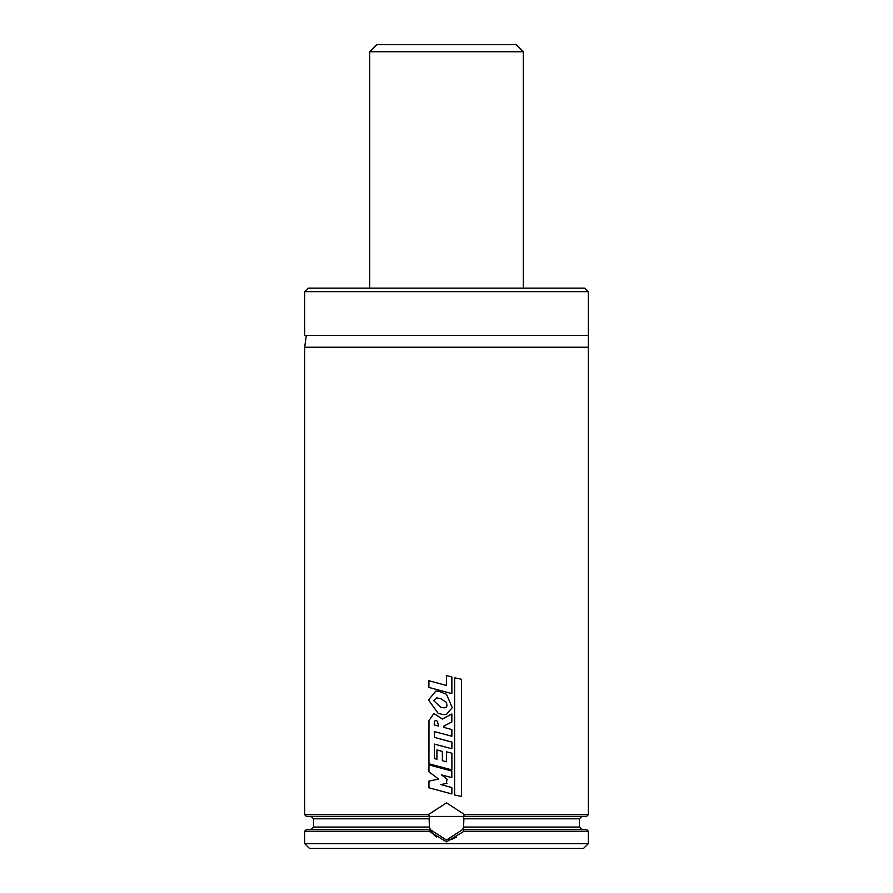 <?xml version="1.0" encoding="UTF-8"?>
<svg xmlns="http://www.w3.org/2000/svg" width="893" height="893" viewBox="0 0 893 893"><rect width="100%" height="100%" fill="white"/><g stroke="black" fill="none" stroke-linecap="round" stroke-linejoin="round"><path stroke-width="1.34" d="M430.035 829.441L446.5 840.079L462.753 829.441L463.59 827.074A17.726 17.726 0 0 1 462.753 829.441L586.556 829.441L588.331 831.216L588.331 843.617L304.669 843.617L304.669 831.216L428.908 831.216L430.035 829.441L306.444 829.441L304.669 831.216M588.331 831.216L464.092 831.216L446.5 841.853L428.908 831.216M462.965 829.441L464.092 831.216M429.41 827.074L313.532 827.074L313.532 818.803L429.131 818.803A17.726 17.726 0 0 1 429.79 816.436L429.131 818.803L429.41 827.074L430.247 829.441A17.726 17.726 0 0 1 430.046 828.961M463.869 818.803L579.468 818.803L579.468 827.074L463.59 827.074L463.869 818.803L463.21 816.436A17.726 17.726 0 0 1 463.445 817.14M429.79 816.436L306.444 816.436L304.669 814.662L428.35 814.662L446.5 802.852L464.65 814.662L463.445 816.436L429.555 816.436L428.35 814.662M588.331 347.221L588.331 335.4L304.669 335.4L306.299 335.623L304.669 347.221L588.331 347.221L588.331 814.662L586.556 816.436L463.21 816.436M588.331 814.662L464.65 814.662M588.331 843.617L583.598 848.35L309.402 848.35L304.669 843.617M304.669 291.665L588.331 291.665L584.781 288.126L308.219 288.126L304.669 291.665L304.669 335.4M436.42 836.931A17.726 17.726 0 0 1 430.247 829.441M456.256 837.154A17.726 17.726 0 0 1 448.766 839.933M429.008 764.91L451.825 771.016L451.825 777.647L441.365 774.834L446.969 779.02L446.5 783.462M446.969 783.362L440.841 784.579L451.869 787.57L451.869 793.955L428.953 787.805L428.953 781.096L438.597 779.064L428.953 771.809L428.953 764.91M434.255 724.971L434.344 721.611L435.36 720.417L437.269 721.131L438.697 726.065L434.21 724.971M451.869 769.911L428.953 763.805L428.975 720.673L433.886 713.451L442.348 719.066L451.847 713.965L451.847 721.946L443.955 725.998L443.977 727.438L451.869 729.57L451.869 736.245L434.411 731.601L434.411 737.384L451.891 742.083L451.891 748.78L434.411 744.092L434.411 758.57L436.934 759.251L436.934 749.941L442.37 751.46L442.37 760.691L446.355 761.796L446.5 751.839M446.355 751.794L451.891 753.234L451.891 769.911M446.969 705.704L446.5 706.966L443.988 707.87L440.885 707.401L433.797 700.681L436.699 697.891L440.751 698.661L446.5 702.423L446.969 705.704M438.24 713.451L428.506 699.989L435.918 691.026L439.055 691.349L446.5 694.296L452.238 707.68L446.5 714.344L443.899 714.657L438.24 713.451M446.344 675.521L451.869 676.95L451.869 693.604L428.908 687.443L428.908 680.734L446.344 685.456L446.5 675.555M461.525 796.433L454.615 794.982L454.615 677.809L461.525 679.283L461.48 796.433M369.68 51.738L523.32 51.738L516.232 44.65L376.768 44.65L369.68 51.738L369.68 288.126M313.532 827.074L311.166 829.441M579.468 827.074L581.834 829.441M313.532 818.803L311.166 816.436M579.468 818.803L581.834 816.436M304.669 347.221L304.669 814.662M588.331 291.665L588.331 335.4M523.32 51.738L523.32 288.126"/></g></svg>
